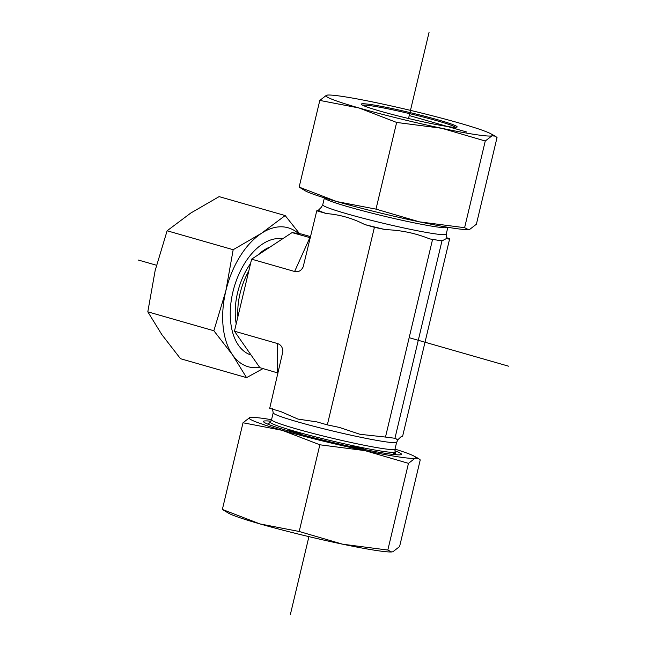 <?xml version="1.0" encoding="UTF-8"?>
<svg xmlns="http://www.w3.org/2000/svg" width="647" height="647" viewBox="0 0 647 647"><rect width="100%" height="100%" fill="white"/><g stroke="black" fill="none" stroke-linecap="round" stroke-linejoin="round"><path stroke-width="0.97" d="M310.609 236.64L301.47 234.02L292.056 232.597L251.61 259.164L234.449 331.199L277.45 343.533C280.895 344.689 282.699 347.35 282.876 351.507L269.702 408.362L280.709 411.549L297.935 419.078L316.868 421.893L327.333 424.877L374.403 227.315L364.698 224.533C352.575 218.274 339.837 214.618 326.468 213.575L316.771 210.793L318.251 210.356L321.219 207.396L322.74 204.816A63.455 3.931 -166.6 0 0 364.439 218.589A63.455 3.931 -166.6 0 0 433.757 233.648A63.455 3.931 -166.6 0 0 446.195 234.222L446.964 238.266L441.966 240.91L429.673 238.897C415.6 233.203 400.905 230.13 385.588 229.661L374.403 227.315M327.333 424.877L339.368 427.416L359.975 434.299L385.491 437.065L432.552 239.495M385.491 437.065L395.535 438.351L397.622 439.968L401.14 436.644L402.628 436.207L449.689 238.638L448.209 239.075L446.972 238.266M395.382 452.843L393.602 453.361A64.692 4.011 13.4 0 0 395.382 452.843L393.602 453.361M269.694 422.677A64.692 4.011 13.4 0 0 269.589 422.758A64.692 4.011 13.4 0 0 269.508 422.92L270.3 422.006A64.174 3.979 -166.6 0 0 331.733 440.874A64.174 3.979 -166.6 0 0 395.074 451.727L395.972 454.72M288.999 430.554A64.692 4.011 13.4 0 0 300.612 433.878L288.999 430.554L300.612 433.878M350.148 446.034A64.692 4.011 13.4 0 0 363.541 448.84L350.148 446.034L363.541 448.84M394.896 438.48L441.966 240.91M446.656 237.772L449.689 238.638M251.61 259.164L294.611 271.489C298.356 272.355 301.211 270.818 303.176 266.871L316.771 210.793M234.449 331.199L259.876 367.674L278.113 373.052M292.056 232.597L309.889 237.611L294.611 271.489M310.366 237.659L309.889 237.611M259.957 523.916A85.679 5.313 -166.6 0 1 228.795 513.346L222.358 509.448L259.957 523.916L299.197 531.478L342.684 544.208A85.679 5.313 -166.6 0 1 259.957 523.916M391.629 551.964L390.942 551.98A85.679 5.313 -166.6 0 1 342.684 544.208L387.82 550.047L391.629 551.964L392.883 551.762L399.587 546.578L420.243 459.896L418.48 458.48L415.18 458.173A85.679 5.313 13.4 0 0 413.813 455.998A85.679 5.313 13.4 0 0 395.002 449.115A63.455 3.931 -166.6 0 1 332.364 438.237A63.455 3.931 -166.6 0 1 271.546 419.701A85.679 5.313 13.4 0 0 251.659 417.372A85.679 5.313 13.4 0 0 249.718 417.582A85.679 5.313 13.4 0 0 282.254 430.328A85.679 5.313 13.4 0 0 364.981 450.627A85.679 5.313 13.4 0 0 415.18 458.173L408.467 463.357L364.981 450.627L319.853 444.788L282.254 430.328L243.013 422.766L249.718 417.582L251.659 417.372M394.888 450.765A70.952 4.4 -166.6 0 1 400.962 454.687A70.952 4.4 -166.6 0 1 331.426 442.16A70.952 4.4 -166.6 0 1 263.717 421.99A70.952 4.4 -166.6 0 1 270.907 421.229M243.013 422.766L222.358 509.448M319.853 444.788L299.197 531.478M408.467 463.357L387.82 550.047M362.506 105.146A48.193 2.984 -166.6 0 1 409.688 113.67A48.193 2.984 -166.6 0 1 455.642 127.33M361.673 103.868A49.269 3.057 13.4 0 0 361.366 104.329A49.269 3.057 13.4 0 0 408.532 118.506A49.269 3.057 13.4 0 0 457.033 127.111A49.269 3.057 13.4 0 0 414.015 113.549A49.269 3.057 13.4 0 0 361.673 103.868M459.435 123.084A85.679 5.313 13.4 0 0 376.708 102.792A85.679 5.313 13.4 0 0 328.45 95.02A85.679 5.313 13.4 0 0 326.509 95.238A85.679 5.313 13.4 0 0 359.045 107.984A85.679 5.313 13.4 0 0 441.772 128.284A85.679 5.313 13.4 0 0 491.971 135.83A85.679 5.313 13.4 0 0 490.604 133.654A85.679 5.313 13.4 0 0 459.435 123.084M468.428 229.62L467.741 229.628A85.679 5.313 -166.6 0 1 419.482 221.864A85.679 5.313 -166.6 0 1 336.755 201.565A85.679 5.313 -166.6 0 1 305.586 191.002L299.149 187.104L336.755 201.565L375.996 209.135L419.482 221.864L464.611 227.695L468.428 229.62L469.673 229.418L476.386 224.234L497.033 137.552L495.27 136.137L491.971 135.83L485.258 141.014L441.772 128.284L396.643 122.445L359.045 107.984L319.804 100.422L326.509 95.238L328.45 95.02M299.149 187.104L319.804 100.422M375.996 209.135L396.643 122.445M464.611 227.695L485.258 141.014M251.052 355.017A60.244 35.496 -74 0 1 230.736 304.583A60.244 35.496 -74 0 1 262.617 243.959A60.244 35.496 -74 0 1 282.545 238.848M298.477 233.567A72.294 42.597 106 0 0 261.501 233.3A72.294 42.597 106 0 0 225.843 290.899L233.171 249.71L261.501 233.3L285.173 215.556L219.123 196.623L190.792 213.033L167.12 230.777L155.134 270.632L147.807 311.822L161.831 334.596L180.505 358.713L246.564 377.646L232.54 354.871A72.294 42.597 106 0 0 259.69 367.407M285.173 215.556L299.585 233.729M263.03 368.58L246.564 377.646M232.54 354.871L213.858 330.754L225.843 290.899A72.294 42.597 106 0 0 232.54 354.871M233.171 249.71L167.12 230.777M213.858 330.754L147.807 311.822M429.058 32.35L408.532 118.506M308.926 536.63L290.333 614.65M138.353 260.045L156.469 265.238M409.163 337.677L508.647 366.202M466.875 132.053L409.244 115.538M398.18 439.612L396.651 442.184A63.455 3.931 -166.6 0 1 377.759 440.558A63.455 3.931 -166.6 0 1 310.35 425.362A63.455 3.931 -166.6 0 1 273.196 412.778L271.546 419.701L270.3 422.006M236.212 323.783A53.466 31.501 -74 0 1 250.575 263.491M257.765 255.12A53.466 31.501 -74 0 1 270.292 246.887M237.878 316.795A52.747 31.08 -74 0 1 248.78 271.02M310.374 237.627L308.732 237.384M447.239 238.622A68.808 4.262 -166.6 0 1 448.209 239.075M442.346 240.797A68.808 4.262 -166.6 0 1 436.676 240.037A68.808 4.262 -166.6 0 1 429.673 238.897M385.588 229.661A68.808 4.262 -166.6 0 1 364.698 224.533M326.468 213.575A68.808 4.262 -166.6 0 1 318.251 210.356M446.195 234.222L447.845 227.299A63.455 3.931 -166.6 0 1 435.407 226.725A63.455 3.931 -166.6 0 1 366.089 211.666A63.455 3.931 -166.6 0 1 324.39 197.885L322.74 204.816M277.45 343.533L277.668 372.85M272.427 408.734L273.196 412.778M269.589 422.758L268.157 424.27M396.651 442.184L395.002 449.115L395.074 451.727M413.813 455.998L418.48 458.48M490.604 133.654L495.27 136.137"/></g></svg>
